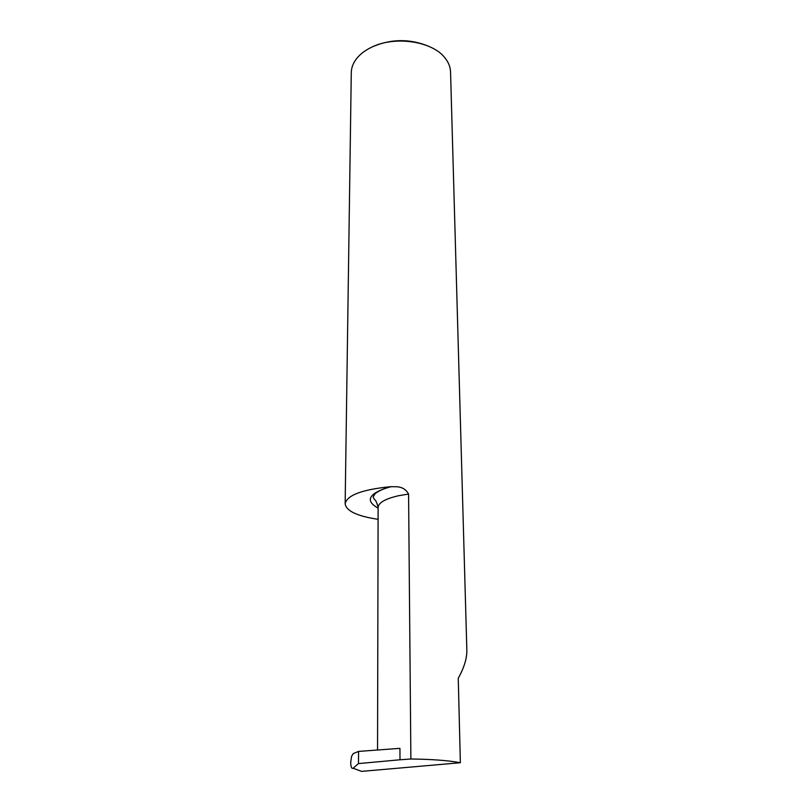 <?xml version="1.0" encoding="UTF-8"?>
<svg xmlns="http://www.w3.org/2000/svg" width="812" height="812" viewBox="0 0 812 812"><rect width="100%" height="100%" fill="white"/><g stroke="black" fill="none" stroke-linecap="round" stroke-linejoin="round"><path stroke-width="1.22" d="M410.882 758.997L400.001 759.778L399.94 748.339L358.569 751.415L353.271 753.556L351.555 756.439L350.693 762.448C350.855 767.056 351.657 768.984 353.118 768.223L361.604 771.38L460.363 762.732C448.762 760.519 432.268 759.271 410.882 758.997L408.578 494.051C405.909 489.098 401.483 486.662 395.292 486.723L390.054 486.733C361.787 489.626 346.815 495.33 345.151 503.836C346.288 511.032 357.27 516.188 378.087 519.315M373.662 46.294C391.658 38.895 409.705 38.773 427.802 45.919M460.363 762.732L458.252 678.243C464.119 667.738 466.981 658.38 466.849 650.189L450.548 71.943C450.396 67.061 448.559 62.412 445.037 57.997C432.644 41.331 395.099 35.545 371.794 47.126C365.278 50.222 360.213 54.049 356.6 58.606C353.139 63.072 351.373 67.751 351.281 72.633L345.151 503.836M361.604 771.38L357.3 769.776M358.569 751.415L358.457 763.595L400.001 759.778M353.118 768.223L358.457 763.595M377.55 750.004L378.118 507.429C378.483 502.679 385.324 498.771 398.662 495.706L408.578 494.051M378.118 508.16C364.669 500.568 368.648 493.422 390.054 486.733M378.118 507.429C376.91 502.679 375.662 500.019 374.383 499.461L373.165 496.985L375.012 493.787C378.25 490.996 383.65 488.621 391.211 486.662"/></g></svg>
